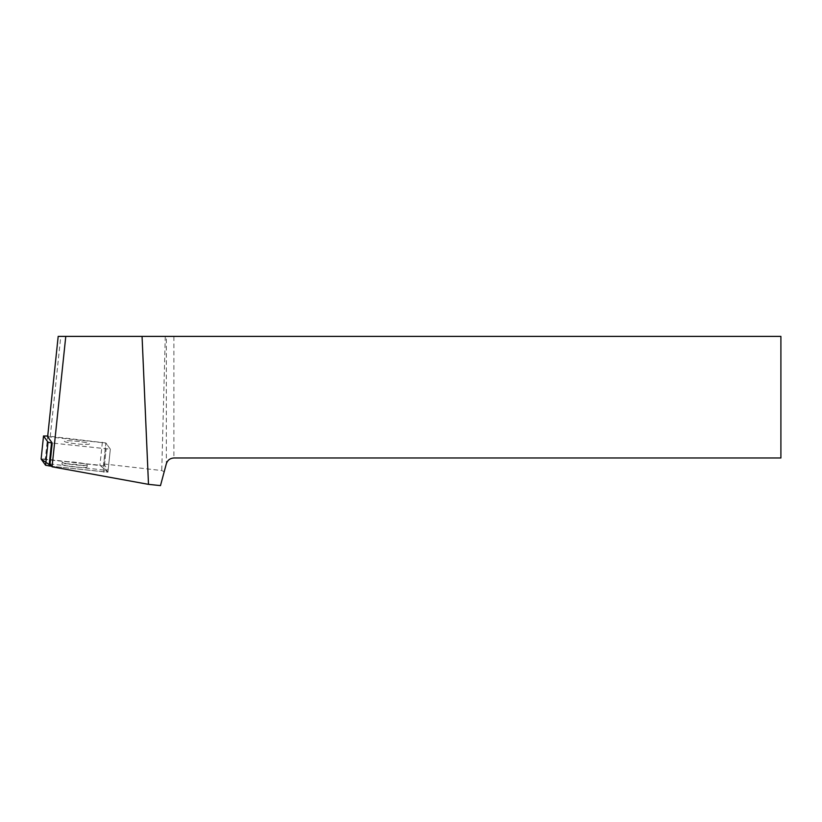 <?xml version="1.0" encoding="UTF-8"?>
<svg xmlns="http://www.w3.org/2000/svg" width="822" height="822" viewBox="0 0 822 822"><rect width="100%" height="100%" fill="white"/><g stroke="black" fill="none" stroke-linecap="round" stroke-linejoin="round"><path stroke-width="0.62" stroke-dasharray="4.11 3.08" d="M68.113 440.736A12.597 1.305 -174 0 1 81.82 441.887A12.597 1.305 -174 0 1 89.464 443.901A12.597 1.305 -174 0 1 76.795 443.89A12.597 1.305 -174 0 1 64.393 441.27A12.597 1.305 -174 0 1 68.113 440.736M103.706 472.198L106.12 449.172L103.932 470.081L108.144 470.112L110.333 449.172L52.207 443.037L110.343 449.202L105.843 442.955L47.717 436.009L45.313 459.036L103.428 465.982L107.918 472.229L51.694 466.28L107.857 472.116L99.924 465.242L41.11 459.036M65.698 463.762A12.597 1.305 -174 0 1 79.405 464.913A12.597 1.305 -174 0 1 87.04 466.927A12.597 1.305 -174 0 1 74.37 466.917A12.597 1.305 -174 0 1 61.979 464.296A12.597 1.305 -174 0 1 65.698 463.762M41.121 458.964L45.313 459.036M103.932 470.081L50.019 463.947M47.645 436.708L105.904 443.037L103.706 463.947L108.134 470.081M103.706 463.947L161.759 470.544L164.195 471.756L160.485 485.607M173.884 336.393L780.9 336.393L780.9 457.977L173.884 457.977L173.884 336.393L166.332 336.393L166.332 463.772L164.195 471.756M50.234 436.708L60.777 336.393L166.332 336.393M60.777 336.393L58.187 336.393M165.273 336.393L161.759 470.544M166.332 463.772C167.554 460.156 170.072 458.224 173.884 457.977M85.837 442.585A12.597 1.305 6 0 0 72.233 440.88A12.597 1.305 6 0 0 64.393 441.27A12.597 1.305 6 0 0 76.795 443.89A12.597 1.305 6 0 0 89.464 443.901A12.597 1.305 6 0 0 85.837 442.585M83.639 463.495A12.597 1.305 6 0 0 70.034 461.789A12.597 1.305 6 0 0 62.205 462.18A12.597 1.305 6 0 0 69.839 464.204A12.597 1.305 6 0 0 83.546 465.355A12.597 1.305 6 0 0 87.266 464.82A12.597 1.305 6 0 0 83.639 463.495M107.908 472.198L110.333 449.172L105.904 443.037M102.36 442.226L99.935 465.252M103.428 465.982L105.843 442.955M108.144 470.112L107.918 472.229M62.205 462.18L61.979 464.296M87.266 464.82L87.04 466.927"/><path stroke-width="1.23" d="M47.717 436.009L43.535 436.009L48.015 442.226L52.207 443.037L47.645 436.708L58.187 336.393L65.781 336.393L52.074 466.793L148.494 484.353L160.485 485.607L166.332 463.772C167.554 460.156 170.072 458.224 173.884 457.977L780.9 457.977L780.9 336.393L65.781 336.393M43.535 436.009L41.11 459.036L51.694 466.28L45.59 465.252L41.11 459.036L43.525 435.968M52.074 466.793L50.019 463.947L52.207 443.037M148.494 484.353L142.062 336.393M51.509 442.955L49.084 465.982M45.59 465.252L48.015 442.226"/></g></svg>
